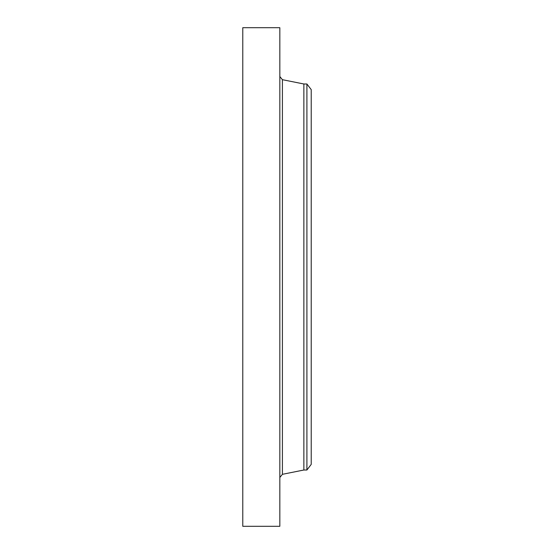 <?xml version="1.0" encoding="UTF-8"?>
<svg xmlns="http://www.w3.org/2000/svg" width="554" height="554" viewBox="0 0 554 554"><rect width="100%" height="100%" fill="white"/><g stroke="black" fill="none" stroke-linecap="round" stroke-linejoin="round"><path stroke-width="0.83" d="M242.777 526.3L242.777 27.7L279.832 27.7L279.832 526.3L242.777 526.3M306.909 470.007L306.909 83.993L311.223 89.623L311.223 464.377L306.909 470.007L303.869 470.007L303.869 83.993L282.415 79.686L279.832 76.535M303.869 470.007L282.415 474.314L282.415 79.686M282.415 474.314L279.832 477.465M306.909 83.993L303.869 83.993"/></g></svg>
